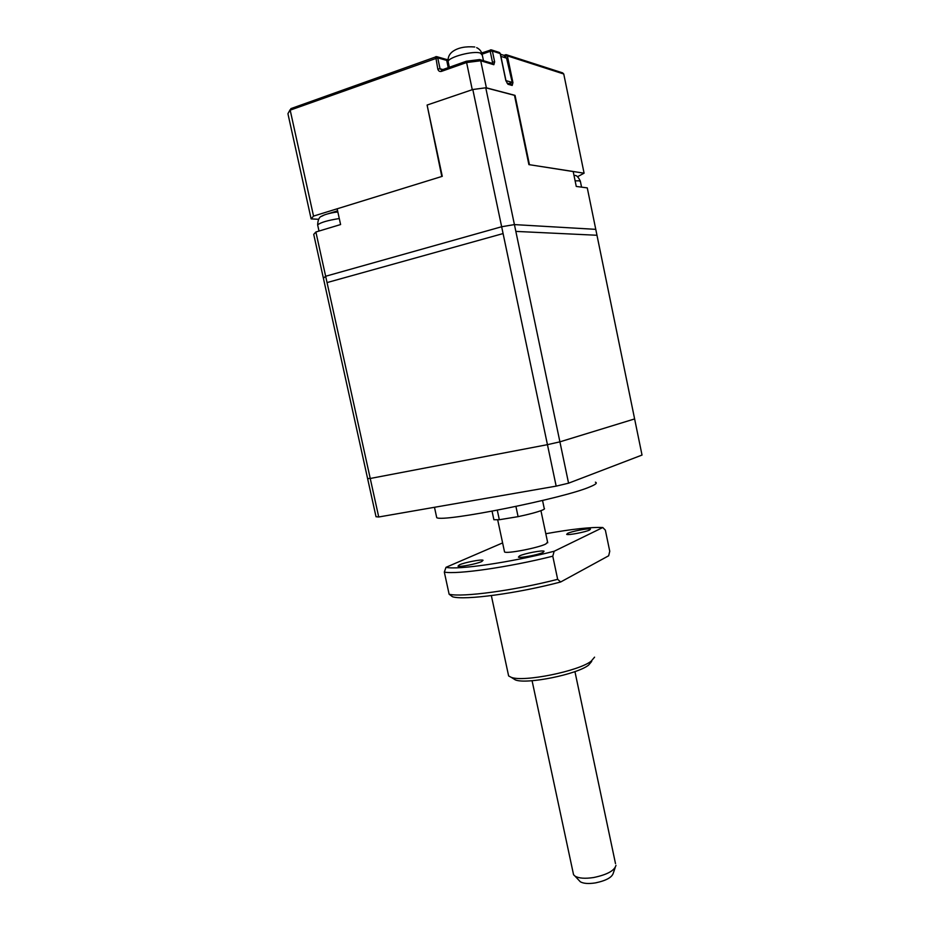 <?xml version="1.0" encoding="UTF-8"?>
<svg xmlns="http://www.w3.org/2000/svg" width="930" height="930" viewBox="0 0 930 930"><rect width="100%" height="100%" fill="white"/><g stroke="black" fill="none" stroke-linecap="round" stroke-linejoin="round"><path stroke-width="1.4" d="M542.55 500.491L544.224 508.408C544.968 508.722 544.271 509.326 542.144 510.21C537.098 512.174 529.089 514.325 518.091 516.65L515.929 506.478M595.386 482.193C597.56 482.926 595.758 484.472 589.969 486.843C564.068 498.306 442.854 522.567 436.728 517.661L436.368 515.976M568.567 483.182L642.025 455.061L596.979 235.267L515.836 231.396L568.567 483.182L556.163 486.134L503.084 233.57L327.046 282.581L378.731 516.987L556.163 486.134M324.779 284.487L376.022 516.731L378.731 516.987M497.294 510.233L499.329 519.731L493.888 519.742L493.76 519.138M499.329 519.731L518.091 516.65M573.124 872.642L573.566 874.746L575.077 876.176C578.925 878.362 585.121 878.815 593.666 877.525C607.092 874.712 614.532 870.654 615.986 865.33M615.195 867.609L613.323 873.014C612.126 877.362 606.128 880.663 595.328 882.919C588.457 883.953 583.459 883.581 580.332 881.791L578.925 880.292M591.701 661.416L588.585 665.113C577.123 674.39 526.706 684.573 515.406 679.935L512.593 678.179M508.106 673.529L508.629 675.947L511.256 677.342C523.485 682.364 578.762 671.181 591.213 661.149L594.572 657.161M504.409 551.292L504.548 551.967C506.687 553.978 538.133 547.921 545.84 543.992L547.584 542.12M567.567 533.39C571.741 531.286 589.213 527.961 590.469 529.054L589.667 529.972C585.679 532.065 567.87 535.459 566.684 534.355L567.567 533.39M519.545 555.896C524.357 553.478 542.574 550.002 544.073 551.223L543.039 552.408C538.424 554.815 519.824 558.372 518.405 557.128L519.545 555.896M459.385 564.847C464.489 562.464 481.67 559.128 483.054 560.255L481.775 561.522C476.858 563.894 459.304 567.312 458.002 566.161L459.385 564.847M502.607 542.911L446.005 567.323C457.374 570.148 510.105 562.522 554.164 551.258L602.791 527.519L605.36 530.147L609.755 551.269L608.662 555.78L560.65 581.994C517.115 593.503 464.721 600.443 452.701 596.816L449.132 594.247C462.315 597.444 513.534 590.631 557.663 579.332L552.78 556.187C508.536 567.277 457.362 574.589 444.319 572.101L449.132 594.247M602.791 527.519C590.783 527.019 571.787 529.089 545.805 533.727M552.78 556.187L554.164 551.258M446.005 567.323L444.319 572.101M560.65 581.994L557.663 579.332M448.028 59.799L446.261 59.555M506.571 54.789L562.604 72.866L563.754 73.993L584.087 173.189L529.24 164.668M288.626 112.449L291.288 108.543M472.266 89.71L466.337 61.229L479.741 59.578L480.717 60.764L486.39 87.839L515.034 95.372L529.426 164.61M577.437 176.758L584.087 173.189M318.641 219.282L311.132 218.899L288.009 114.065M441.808 176.468L427.103 105.078M482.193 54.149L490.203 51.324L490.389 49.906L491.261 49.848L492.389 51.057L494.644 61.845L493.853 64.716L480.717 60.764L466.558 62.543L441.378 71.401C439.599 71.796 438.414 71.005 437.798 69.053L435.705 56.672L437.728 57.834L290.183 110.147L313.538 216.097L442.273 176.328L427.103 105.055L472.812 89.513L501.654 226.746L325.651 276.257L315.886 232L340.601 224.549L337.148 208.785M442.82 69.517L440.041 68.762L437.728 57.834L446.702 60.415L445.563 59.195L436.856 56.684M432.357 129.77L437.263 152.764M505.199 55.928L505.42 54.754L506.269 54.696L507.373 55.87L512.93 82.596L510.803 82.875L510.756 84.165M313.538 216.097L311.132 218.899M321.396 216.411L324.651 214.818M328.499 213.633L337.59 210.831M479.52 59.578L466.349 61.229L441.831 69.936M528.891 164.61L573.206 171.562L576.263 186.442L587.272 187.883L595.77 229.35L514.418 224.595L485.762 87.792L514.488 95.337L528.891 164.61M315.886 232L313.724 234.372L323.396 278.221L325.651 276.257L501.654 226.746L514.418 224.595L595.77 229.35L634.62 418.93L559.907 441.843L514.418 224.595L501.654 226.746L547.445 444.668L559.907 441.843M485.762 87.792L472.812 89.513M367.606 478.566L370.245 478.473L325.651 276.257L323.396 278.221L367.606 478.566M547.445 444.668L370.245 478.473M506.036 80.968L501.363 58.567M500.91 56.37L506.583 58.172L512.221 82.398L506.548 80.794M512.221 82.398L508.687 83.584M506.583 58.172L503.851 55.323L506.269 54.696M317.793 225.595L317.642 224.897C320.478 222.479 327.697 220.364 339.287 218.538M505.397 56.091L507.373 55.87L563.754 73.993M448.225 67.623L446.702 60.415L448.039 60.706M494.644 61.845L492.458 62.124L490.203 51.324L492.389 51.057L500.201 53.568L499.085 52.371L491.575 49.953M512.93 82.596L512.198 85.444L507.943 84.258L505.827 80.596L500.27 53.905M493.853 64.716L492.702 63.496L479.985 59.648M492.458 62.124L492.412 63.414M507.943 84.258L505.99 80.771M512.198 85.444L511.035 84.246L507.071 83.142M441.378 71.401L441.611 69.948L440.041 68.762L437.798 69.053M448.4 62.833L448.121 61.52C448.76 56.928 473.544 50.453 480.461 53.103L482.356 55.323L483.484 60.706M575.112 180.862L579.297 180.815L580.46 181.734L581.564 187.139M436.728 517.661L434.484 507.292M493.888 519.742L492.063 511.221M615.509 863.633L574.938 671.6M547.724 542.795L540.935 510.675M580.332 881.791L575.077 876.176M573.566 874.746L532.076 680.713M504.548 551.967L497.69 519.87M515.406 679.935L511.256 677.342M508.629 675.947L491.342 595.595M452.701 596.816L451.457 596.025M319.002 231.059L317.642 224.897C317.897 219.701 319.339 216.748 321.989 216.039C324.651 214.284 334.463 212.052 337.869 212.052M290.858 108.636L436.577 56.602M448.039 59.671L445.83 59.276M481.728 52.975L491.261 49.848M500.34 53.649L499.491 52.522M500.363 53.766L505.967 80.666M287.975 113.611L290.148 109.694M449.329 67.227L448.121 61.52C447.76 57.276 449.353 53.882 452.922 51.336C458.176 47.686 465.465 46.233 474.765 46.988M476.672 47.663C479.45 49.023 481.263 51.138 482.089 54.01M574.717 175.456C576.472 175.142 578.344 177.037 580.343 181.152M500.468 54.242L503.851 55.323"/></g></svg>
